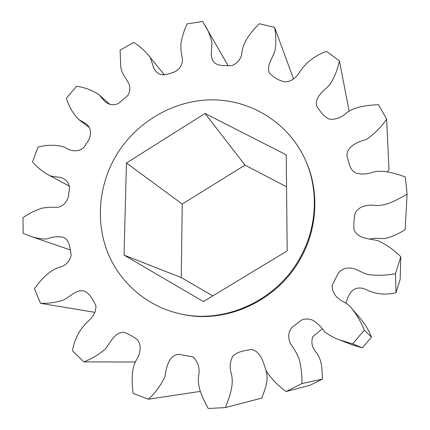 <?xml version="1.0" encoding="UTF-8"?>
<svg xmlns="http://www.w3.org/2000/svg" width="430" height="430" viewBox="0 0 430 430"><rect width="100%" height="100%" fill="white"/><g stroke="black" fill="none" stroke-linecap="round" stroke-linejoin="round"><path stroke-width="0.64" d="M304.956 159.041L305.488 160.207C319.382 190.173 317.802 228.007 300.554 258.505C277.393 301.204 225.234 324.709 180.783 313.981L179.53 313.696C224.218 324.483 276.683 300.844 299.984 257.892C317.335 227.217 318.926 189.168 304.956 159.041C288.148 122.491 250.577 99.62 211.684 99.846C172.731 100.174 135.047 122.808 115.31 156.928C98.814 185.749 95.605 221.428 107.484 251.953C119.519 282.365 146.528 306.181 179.53 313.696M95.003 312.357L40.528 303.317L34.486 288.772C41.533 278.78 50.331 269.218 62.006 266.541C67.058 264.171 70.133 260.257 71.224 254.791C69.81 248.395 69.864 240.112 63.532 237.328C57.878 236.183 52.234 236.753 46.585 239.042C40.839 239.005 35.33 238.032 30.057 236.113L70.375 249.975M30.057 236.113L23.172 233.334L22.973 217.65C28.842 213.624 35.077 210.49 41.662 208.244C46.644 207.319 51.67 207.034 56.744 207.389C64.183 206.766 68.881 199.74 68.838 192.35C70.482 186.942 68.644 181.578 64.172 179.052C59.238 175.8 52.616 177.859 47.816 174.564L69.526 186.222M47.816 174.564C41.995 171.215 36.905 167.001 32.546 161.933L37.926 147.194C47.123 144.614 56.024 144.614 64.618 147.189L65.86 148.017C71.858 151.994 82.517 152.612 86.091 143.781C91.945 137.138 92.278 127.35 84.963 123.082L78.647 119.454L89.112 127.425M78.647 119.454C72.923 113.445 68.832 106.382 66.381 98.26L76.529 86.274C84.85 87.392 92.418 90.262 99.239 94.89L109.956 104.495M99.239 94.89L104.479 101.163C108.392 104.608 114.068 106.226 119.094 102.931L127.828 95.487C129.752 92.068 130.268 88.564 129.376 84.957C126.689 78.464 121.195 73.681 120.755 66.177L120.094 50.138L133.746 42.409C139.11 45.725 143.84 49.794 147.952 54.626L164.55 75.078M147.952 54.626C152.661 59.034 151.564 66.65 155.993 71.369C160.616 77.298 168.522 74.1 175.021 71.697C180.149 68.875 182.616 64.581 182.438 58.808C181.24 53.874 180.718 48.875 180.885 43.806C182.051 36.948 184.137 30.299 187.147 23.854L202.654 21.5L228.206 65.795M205.518 26.106C208.593 31.288 210.727 36.905 211.915 42.962C211.995 49.004 209.819 55.792 213.242 61.227C217.214 66.784 225.282 65.392 231.797 65.688C236.935 63.597 240.236 59.867 241.714 54.502C242.455 42.532 250.55 32.314 259.22 23.72L274.56 27.359L293.583 79.05M274.56 27.359C276.082 34.9 276.232 42.597 275.017 50.455C273.018 57.824 266.17 65.113 269.433 72.944C272.518 76.524 276.49 79.163 281.349 80.856C287.794 83.866 294.878 79.158 298.667 73.616C305.026 63.205 314.303 55.787 326.494 51.358L339.41 60.883L349.101 110.87M339.41 60.883C337.706 69.348 334.481 77.335 329.729 84.844C323.93 90.773 314.47 96.89 316.647 106.065C320.151 111.123 323.742 117.213 330.079 119.325C335.292 119.454 340.065 117.927 344.398 114.745C353.299 106.355 366.602 105.468 378.411 104.657L386.645 119.024L388.983 169.603L387.306 171.93M386.645 119.024C381.281 127.103 374.535 133.902 366.403 139.427C357.814 141.819 345.607 146.63 347.139 157.009C349.31 162.744 349.601 170.221 356.062 173.064C360.931 174.386 365.86 174.317 370.848 172.855C382.125 168.839 394.364 173.274 405.291 176.886L407.102 194.005L405.157 229.62C399.916 233.065 394.299 235.737 388.306 237.623C382.318 240.01 375.841 236.79 369.886 239.263M400.792 256.764L400.174 279.328L396.008 292.706L395.487 273.722L400.792 256.764C394.068 249.975 386.43 244.595 377.868 240.623C369.348 238.591 357.722 238.908 353.944 229.55C353.67 224.428 353.981 219.305 354.879 214.178C357.217 207.238 365.269 204.949 372.203 205.11C384.759 207.265 396.654 200.246 407.102 194.005M364.285 330.186L371.488 337.136L362.334 347.881L352.638 343.866L364.285 330.186C361.146 322.124 356.895 314.771 351.53 308.122C347.698 302.548 340.345 301.537 336.206 296.356C333.46 293.131 332.111 289.444 332.143 285.3L337.582 274.485C340.538 268.809 347.155 267.062 353.24 268.524C359.281 270.035 364.113 274.469 370.542 274.856C378.868 275.651 387.183 275.275 395.487 273.722M301.93 383.592L322.409 379.115L309.89 385.339L286.074 391.493L301.93 383.592C302.129 375.411 301.247 367.387 299.291 359.518C297.141 353.928 294.254 348.725 290.626 343.909C288.062 338.458 287.783 331.895 292.051 327.461L301.306 320.205C305.02 318.603 308.778 318.598 312.578 320.178C317.394 323.054 321.361 326.897 324.483 331.707C328.982 335.12 333.906 337.813 339.248 339.797L352.638 343.866M265.944 370.445C269.137 379.679 265.041 389.505 261.73 398.11L225.347 407.592L208.233 408.5C202.901 398.239 196.542 386.785 198.805 374.955C199.918 367.596 197.977 361.571 192.984 356.889L178.945 354.309C168.63 354.976 166.297 367.569 165.131 376.325C161.003 385.108 155.44 392.746 148.436 399.239L133.02 393.391C131.903 381.582 130.688 368.295 137.541 358.158C140.465 352.127 141.739 344.081 136.778 339.227C132.779 336.389 128.581 334.078 124.184 332.293C114.88 331.906 110.623 342.146 105.656 348.692C99.083 354.497 91.805 358.899 83.834 361.893L72.417 350.681C74.809 337.921 80.63 327.574 89.881 319.63C93.837 315.84 95.863 311.255 95.954 305.875C93.272 300.038 89.897 293.518 84.103 290.959C75.916 289.229 70.02 297.141 63.097 300.156C55.631 302.559 48.112 303.612 40.528 303.317M200.423 391.354L148.436 399.239M371.488 337.136C369.004 330.783 365.645 324.978 361.404 319.721L351.53 308.122M345.908 303.102C347.01 299.087 348.741 295.292 351.095 291.712C355.497 287.509 360.662 286.864 366.591 289.788C375.798 294.303 385.602 295.276 396.008 292.706M322.409 379.115C322.135 369.73 322.081 358.996 315.582 351.659C311.825 346.881 310.938 341.823 312.927 336.491L322.226 328.842M339.248 339.797L351.767 344.666L362.334 347.881M135.256 362.012L83.834 361.893M225.347 407.592C229.733 396.428 234.807 383.716 230.754 371.783C229.62 366.403 230.222 361.313 232.56 356.513C237.226 351.358 244.718 350.789 251.179 349.504C261.247 351.17 263.235 362.909 266.358 371.144C271.647 379.088 278.221 385.871 286.074 391.493M205.013 113.445L126.452 163.018L124.044 255.119L203.406 301.586L287.186 250.894L286.235 154.832L205.013 113.445L245.003 165.104L182.245 204.04L181.256 277.576L212.796 295.904M286.552 186.787L245.003 165.104M182.245 204.04L126.452 163.018M181.256 277.576L124.044 255.119M66.494 148.398L64.618 147.189"/></g></svg>
